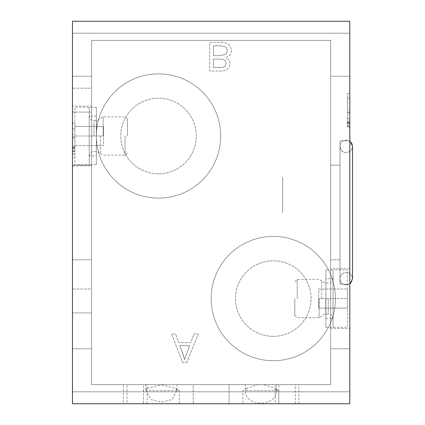 <?xml version="1.0" encoding="UTF-8"?>
<svg xmlns="http://www.w3.org/2000/svg" width="425" height="425" viewBox="0 0 425 425"><rect width="100%" height="100%" fill="white"/><g stroke="black" fill="none" stroke-linecap="round" stroke-linejoin="round"><path stroke-width="0.32" stroke-dasharray="2.12 1.59" d="M273.296 336.35A37.788 37.788 0 0 0 306.016 279.671A37.788 37.788 0 0 0 240.571 279.671A37.788 37.788 0 0 0 273.296 336.35A37.788 37.788 0 0 0 306.016 279.671A37.788 37.788 0 0 0 240.571 279.671A37.788 37.788 0 0 0 273.296 336.35M158.546 173.788A37.788 37.788 0 0 0 191.266 117.109A37.788 37.788 0 0 0 125.821 117.109A37.788 37.788 0 0 0 158.546 173.788A37.788 37.788 0 0 0 191.266 117.109A37.788 37.788 0 0 0 125.821 117.109A37.788 37.788 0 0 0 158.546 173.788M349.796 370.281L349.796 348.766L349.796 370.281M330.666 384.625L330.666 348.766L330.666 384.625L91.609 384.625L91.609 348.766L91.609 384.625L91.609 348.766L91.609 384.625L330.671 384.625L91.609 384.625L330.671 384.625L330.671 348.766L330.671 384.625L91.609 384.625L330.671 384.625L330.671 40.375L330.671 76.234L330.671 40.375L91.609 40.375L91.609 384.625L91.609 40.375L330.671 40.375L330.671 76.234L330.671 40.375L91.609 40.375L330.671 40.375L91.609 40.375L330.671 40.375L330.671 384.625M72.484 370.281L72.484 391.797L72.484 370.281M349.796 54.719L349.796 33.203L349.796 54.719M72.484 54.719L72.484 76.234L72.484 54.719M339.995 212.5L339.995 259.818L330.671 259.818L330.666 165.182L330.666 259.818L339.995 259.818L339.995 165.182L339.995 284.219L339.995 140.781L339.989 278.694C340.351 274.55 342.794 272.494 347.321 272.526C349.966 272.701 351.698 274.757 352.516 278.694L352.522 146.306C352.208 154.317 339.633 154.626 339.995 146.301L339.989 278.699C340.351 274.55 342.794 272.494 347.321 272.526C349.966 272.701 351.698 274.757 352.516 278.699L352.516 146.306C351.98 150.71 349.435 152.745 344.877 152.416C342.561 152.32 340.93 150.28 339.989 146.306C340.361 142.497 342.449 140.409 346.258 140.038L349.796 141.137L346.253 140.043C342.449 140.409 340.361 142.497 339.989 146.306L339.989 278.694C340.361 282.503 342.449 284.591 346.253 284.957L349.796 283.863L346.253 284.962C342.449 284.591 340.361 282.503 339.989 278.699L339.989 212.5M72.484 212.5L72.484 165.182L72.484 212.5M91.609 165.182L91.609 259.818L91.609 165.182L91.609 259.818L91.609 165.182L72.484 165.182L91.609 165.182M72.484 300.953L72.484 289L72.484 300.953M91.609 289L91.609 312.906L91.609 289L91.609 312.906L91.609 289L72.484 289L91.609 289M72.484 100.141L72.484 88.188L72.484 100.141M91.609 88.188L91.609 112.094L91.609 88.188L91.609 112.094L91.609 88.188L72.484 88.188L91.609 88.188M137.031 403.75L126.99 403.75L137.031 403.75M126.99 384.625L147.071 384.625L126.99 384.625L126.99 403.75M133.445 403.75L123.404 403.75L133.445 403.75M123.404 384.625L143.485 384.625L123.404 384.625L123.404 403.75M288.83 403.75L298.876 403.75L288.83 403.75M278.789 384.625L298.876 384.625L278.795 384.625L278.789 403.75L242.935 403.75L278.789 403.75L278.789 390.618L245.491 390.618C244.487 407.203 277.222 407.251 276.234 390.618L276.399 390.076L274.693 388.158L263.877 384.625L257.848 384.625L247.031 388.158L245.326 390.076L245.491 390.618M285.249 403.75L275.209 403.75L285.249 403.75M275.209 384.625L295.29 384.625L275.209 384.625L275.209 403.75M211.14 403.75L193.21 403.75L211.14 403.75M193.21 384.625L229.07 384.625L193.21 384.625L229.07 384.625L193.21 384.625L193.21 403.75L193.21 384.625M276.234 390.618L278.795 390.618L274.693 388.152M176.657 390.618L172.035 399.612L161.41 402.066L150.811 399.622L145.881 389.948L147.321 388.322L161.415 384.848L175.498 388.317L176.943 389.948L176.657 390.618L179.345 390.618L146.168 390.618M161.415 384.625L145.876 384.625L161.415 384.625M257.848 384.625L263.877 384.625M349.796 298.562L349.796 268.68L349.796 298.562M330.671 328.445L330.671 268.68L330.671 328.445L349.796 328.445M72.484 136L72.484 106.117L72.484 136M91.609 106.117L91.609 165.883L91.609 106.117L72.484 106.117M186.671 362.589L198.374 333.901L194.092 333.901L190.729 342.63L178.744 342.63L175.578 333.901L171.562 333.901L182.58 362.589L186.671 362.589L198.374 333.901L194.092 333.901L190.729 342.63L178.744 342.63L175.578 333.901L171.562 333.901L182.58 362.589L186.671 362.589M158.546 73.844A62.156 62.156 0 0 0 104.715 167.078A62.156 62.156 0 0 0 212.373 167.078A62.156 62.156 0 0 0 158.546 73.844A62.156 62.156 0 0 1 212.373 167.078A62.156 62.156 0 0 1 104.715 167.078A62.156 62.156 0 0 1 158.546 73.844M273.296 236.406A62.156 62.156 0 0 0 219.465 329.641A62.156 62.156 0 0 0 327.123 329.641A62.156 62.156 0 0 0 273.296 236.406A62.156 62.156 0 0 1 327.123 329.641A62.156 62.156 0 0 1 219.465 329.641A62.156 62.156 0 0 1 273.296 236.406M349.796 21.25L349.796 403.75L72.484 403.75L72.484 21.25L349.796 21.25M228.99 60.249L226.004 57.614L230.047 54.947C231.795 52.121 231.832 49.226 230.169 46.261C228.076 43.345 224.91 42.043 220.681 42.351L209.7 42.351L209.7 71.039L220.469 71.039C223.948 71.039 226.403 70.284 227.827 68.776C230.217 66.146 230.6 63.304 228.99 60.249L226.004 57.614L230.047 54.947C231.795 52.121 231.832 49.226 230.169 46.261C228.076 43.345 224.91 42.043 220.681 42.351L209.7 42.351L209.7 71.039L220.469 71.039C223.948 71.039 226.403 70.284 227.827 68.776C230.217 66.146 230.6 63.304 228.99 60.249M72.484 123L72.484 151.688L72.484 123L74.874 123L74.874 151.688L72.484 151.688L74.874 151.688L74.874 134.624L72.484 134.624L74.874 134.624L74.874 123L72.484 123M72.484 157.516L72.484 128.828L72.484 157.516L74.874 157.516L74.874 154.116L72.484 154.116L74.874 154.116L74.874 128.828L72.484 128.828L74.874 128.828L74.874 154.116L72.484 154.116L74.874 154.116L74.874 157.516L72.484 157.516M349.796 98.287L349.796 126.974L349.796 98.287L347.406 98.287L347.406 126.974L349.796 126.974L347.406 126.974L347.406 109.91L349.796 109.91L347.406 109.91L347.406 98.287L349.796 98.287M349.796 212.5L349.796 140.781L349.796 212.5M349.796 122.023L349.796 93.335L349.796 122.023L347.406 122.023L347.406 118.618L349.796 118.618L347.406 118.618L347.406 93.335L349.796 93.335L347.406 93.335L347.406 118.618L349.796 118.618L347.406 118.618L347.406 122.023L349.796 122.023M161.415 403.75L143.485 403.75L161.415 403.75M347.406 123.569L349.796 123.569L349.796 113.31L349.796 123.569L347.406 123.569L347.406 113.31L349.796 113.31L347.406 113.31L347.406 123.569M74.874 148.282L72.484 148.282L72.484 138.024L72.484 148.282L74.874 148.282L74.874 138.024L72.484 138.024L74.874 138.024L74.874 148.282M183.032 354.237L179.823 345.642L189.566 345.642L184.599 359.598L179.823 345.642L189.566 345.642L184.599 359.598L183.032 354.237M219.231 67.639L213.499 67.639L213.499 59.022L222.939 59.245L225.234 60.371L226.233 63.235L225.229 66.236L222.822 67.421L213.499 67.639L213.499 59.022L222.939 59.245L225.234 60.371L226.233 63.235L225.229 66.236L222.822 67.421L219.231 67.639M220.15 55.622L213.499 55.622L213.499 45.757L220.639 45.757L225.962 47.074L227.455 50.687L225.866 54.32L220.15 55.622L213.499 55.622L213.499 45.757L220.639 45.757L225.962 47.074L227.455 50.687L225.866 54.32L220.15 55.622M325.89 278.72L325.89 318.405L325.89 278.72L333.062 278.72L333.062 318.405L333.062 278.72M325.89 269.875L325.89 327.25L325.89 269.875L333.062 269.875L333.062 327.25L333.062 269.875L333.062 327.25L333.062 269.875L347.406 269.875L347.406 327.25L347.406 269.875M96.39 155.842L96.39 116.158L96.39 155.842L89.218 155.842L89.218 116.158L89.218 155.842M96.39 164.688L96.39 107.312L96.39 164.688L89.218 164.688L89.218 107.312L89.218 164.688L89.218 107.312L89.218 164.688L74.874 164.688L74.874 107.312L74.874 164.688M74.874 126.438L74.874 145.562L74.874 126.438L103.562 126.438L74.874 126.438M89.218 136L89.218 115.68L89.218 136M127.468 136L127.468 119.266L127.468 136M103.142 136L103.142 116.875L103.142 136M125.078 136L125.078 155.125L125.078 136M100.55 136L100.55 153.717L100.55 136M103.562 145.562L74.874 145.562L103.562 145.562L103.562 136L74.874 136L103.562 136L103.562 145.562M103.562 136L103.562 126.438L103.562 136M347.406 308.125L347.406 289L347.406 308.125L318.718 308.125L347.406 308.125M333.062 298.562L333.062 318.883L333.062 298.562M294.812 298.562L294.812 315.297L294.812 298.562M319.132 298.562L319.132 317.688L319.132 298.562M297.203 298.562L297.203 279.438L297.203 298.562M321.725 298.562L321.725 280.845L321.725 298.562M318.718 289L347.406 289L318.718 289L318.718 298.562L347.406 298.562L318.718 298.562L318.718 289M318.718 298.562L318.718 308.125L318.718 298.562M282.62 212.5L282.62 177.161L282.614 212.5M347.406 126.719L349.796 126.719M347.406 125.402L349.796 125.402M347.406 122.506L349.796 122.506M347.406 112.306L349.796 112.306M347.406 121.608L349.796 121.608M347.406 123.25L349.796 123.25M74.874 151.433L72.484 151.433M74.874 150.115L72.484 150.115M74.874 147.22L72.484 147.22M74.874 137.02L72.484 137.02M74.874 146.322L72.484 146.322M74.874 147.964L72.484 147.964M96.539 136L96.539 120.461L96.539 136M93.999 136L93.999 120.461L93.999 136M325.736 298.562L325.736 314.102L325.736 298.562M328.281 298.562L328.281 314.102L328.281 298.562M349.796 348.766L330.666 348.766L349.796 348.766M91.609 348.766L72.484 348.766L91.609 348.766M349.796 391.797L72.484 391.797L349.796 391.797M349.796 33.203L72.484 33.203L349.796 33.203M349.796 76.234L330.671 76.234L349.796 76.234M91.609 76.234L72.484 76.234L91.609 76.234M339.995 165.182L330.671 165.182L339.995 165.182M72.484 259.818L91.609 259.818L72.484 259.818M72.484 312.906L91.609 312.906L72.484 312.906M72.484 112.094L91.609 112.094L72.484 112.094M147.071 403.75L147.071 384.625M147.316 388.312L143.485 390.618L143.485 403.75L143.485 384.625M298.876 403.75L298.876 384.625M295.29 403.75L295.29 384.625M229.07 403.75L229.07 384.625L229.07 403.75M247.031 388.152L242.935 390.618L242.935 403.75M176.954 389.948L176.954 384.625M145.876 389.948L145.876 384.625M276.399 390.076L276.399 384.625M245.321 390.076L245.321 384.625M349.796 268.68L330.671 268.68M72.484 165.883L91.609 165.883M349.796 140.781L339.995 140.781L349.796 140.781M349.796 284.219L339.995 284.219L349.796 284.219M179.345 403.75L179.345 390.618L175.504 388.312M325.89 318.405L333.062 318.405M325.89 327.25L347.406 327.25M96.39 116.158L89.218 116.158M96.39 107.312L74.874 107.312M89.218 156.32C90.823 152.251 92.416 150.657 93.999 151.539L96.539 151.539C99.817 152.766 101.155 153.494 100.55 153.717L103.142 155.125L125.078 155.125L127.468 152.734M89.218 115.68C91.492 122.214 92.581 119.542 93.999 120.461L96.539 120.461C96.443 121.082 97.782 120.355 100.55 118.283L103.142 116.875L125.078 116.875L127.468 119.266M333.062 278.242C330.783 284.777 329.694 282.104 328.281 283.023L325.736 283.023C322.58 281.913 321.242 281.185 321.725 280.845L319.132 279.438L297.203 279.438L294.812 281.828M333.062 318.883C330.783 312.348 329.694 315.021 328.281 314.102L325.736 314.102C325.874 313.475 324.541 314.197 321.725 316.28L319.132 317.688L297.203 317.688L294.812 315.297M352.516 278.699L352.516 146.306M351.958 143.714L352.373 144.957M352.383 144.999L352.516 146.274"/><path stroke-width="0.64" d="M72.478 403.75L72.478 21.25L349.796 21.25L349.796 403.75L72.478 403.75M352.516 278.694L350.954 282.837L349.796 283.863L350.397 283.395L352.516 278.699L352.522 146.301L350.397 141.605L349.796 141.137L351.958 143.714"/></g></svg>
